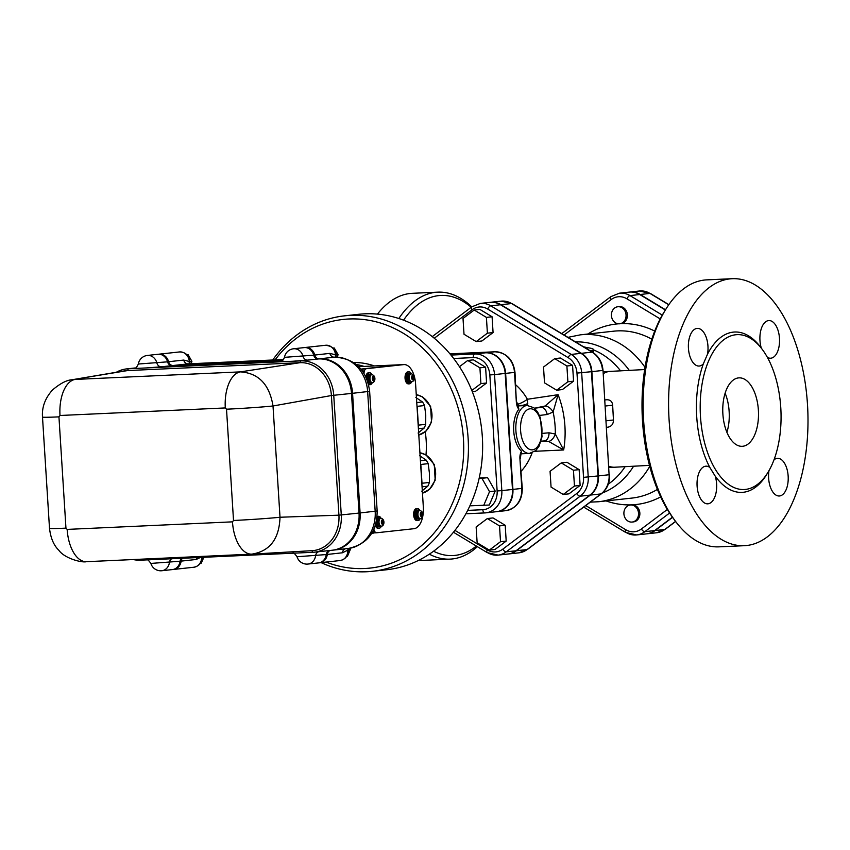 <?xml version="1.0" encoding="UTF-8"?>
<svg xmlns="http://www.w3.org/2000/svg" width="850" height="850" viewBox="0 0 850 850"><rect width="100%" height="100%" fill="white"/><g stroke="black" fill="none" stroke-linecap="round" stroke-linejoin="round"><path stroke-width="1.27" d="M621.934 307.7A8.564 7.31 83.8 0 1 625.972 316.933A8.564 7.31 83.8 0 1 619.671 323.786A8.564 7.31 83.8 0 1 619.278 323.818A8.564 7.31 83.8 0 1 611.447 315.839A8.564 7.31 83.8 0 1 617.812 306.754A8.564 7.31 83.8 0 1 621.934 307.7M617.812 306.754L619.14 306.616A8.564 7.31 83.8 0 1 627.343 314.33A8.564 7.31 83.8 0 1 620.999 323.638A8.564 7.31 83.8 0 1 620.606 323.669M628.023 521.103A8.564 7.31 83.8 0 1 623.985 511.87A8.564 7.31 83.8 0 1 630.286 505.017A8.564 7.31 83.8 0 1 630.679 504.985A8.564 7.31 83.8 0 1 638.509 512.964A8.564 7.31 83.8 0 1 632.145 522.049A8.564 7.31 83.8 0 1 628.023 521.103M630.286 505.017L631.614 504.868A8.564 7.31 83.8 0 1 632.007 504.836A8.564 7.31 83.8 0 1 639.838 512.826A8.564 7.31 83.8 0 1 633.473 521.9L632.145 522.049M646.68 533.842A21.877 18.679 -96.2 0 0 646.903 533.821A21.877 18.679 -96.2 0 0 655.042 530.549L664.806 529.486A3.421 1.594 53 0 0 665.221 529.327A3.421 1.594 53 0 0 665.486 528.976M672.573 517.352L655.042 530.549M668.854 304.629L650.452 293.516A3.421 1.498 121.1 0 0 649.952 293.42A21.877 18.679 83.8 0 0 639.434 290.998L629.669 292.071A21.877 18.679 -96.2 0 1 640.199 294.483L665.508 309.772M418.2 425.574A22.61 19.306 -96.2 0 0 418.349 425.149L425.712 424.341A22.61 19.306 83.8 0 1 424.139 428.092L418.402 428.719M425.712 424.341L425.744 414.874L424.533 405.546L417.159 406.353A22.61 19.306 -96.2 0 0 416.967 405.949M418.349 425.149L417.159 406.353M418.083 433.043L424.139 428.092M416.755 402.592L422.493 401.965A22.61 19.306 83.8 0 1 424.533 405.546M422.493 401.965L415.852 397.513M662.299 315.116L629.988 295.598A21.877 18.679 -96.2 0 0 619.469 293.186L629.223 292.113A21.877 18.679 83.8 0 1 639.753 294.536L665.369 310.006M500.947 304.704L581.442 353.313L592.089 352.144A3.421 1.498 121.1 0 1 592.577 352.24L512.093 303.631A3.421 1.498 -58.9 0 0 511.594 303.546L500.947 304.704A21.707 18.53 -96.2 0 0 490.503 302.303L501.149 301.144A21.707 18.53 83.8 0 1 511.594 303.546L592.089 352.144A21.707 18.53 83.8 0 1 602.523 370.473L591.876 371.641L598.442 475.904A21.707 18.53 -96.2 0 1 590.357 495.082L516.428 550.736A21.707 18.53 -96.2 0 1 508.342 553.987L518.999 552.819A21.707 18.53 83.8 0 0 527.074 549.567L516.428 550.736M591.876 371.641A21.707 18.53 -96.2 0 0 581.442 353.313M780.778 407.692A77.52 40.333 87.4 0 0 737.109 334.645A77.52 40.333 87.4 0 0 702.366 382.383A77.52 40.333 87.4 0 0 713.161 465.471A77.52 40.333 87.4 0 0 744.164 489.526A77.52 40.333 87.4 0 0 780.778 407.692M758.381 410.146A34.266 17.829 -92.6 0 1 742.199 446.314A34.266 17.829 -92.6 0 1 722.819 412.898A34.266 17.829 -92.6 0 1 739.064 377.857A34.266 17.829 -92.6 0 1 758.381 410.146M603.107 371.716L610.258 371.386A47.972 24.958 87.4 0 0 603.234 373.703M761.345 348.234L761.334 348.181A80.261 41.756 87.4 0 0 707.561 354.067L703.332 363.874A80.261 41.756 87.4 0 0 709.846 467.457L715.243 476.212A80.261 41.756 87.4 0 0 767.295 473.471M707.561 354.067A18.849 9.807 87.4 0 0 697.351 328.397A18.849 9.807 87.4 0 0 688.436 348.298A18.849 9.807 87.4 0 0 699.051 366.053A18.849 9.807 87.4 0 0 703.332 363.874M767.369 357.351A18.849 9.807 87.4 0 0 770.567 358.222A18.849 9.807 87.4 0 0 779.514 338.959A18.849 9.807 87.4 0 0 768.857 320.567A18.849 9.807 87.4 0 0 768.528 320.599A18.849 9.807 87.4 0 0 761.334 348.181M768.952 470.73A18.849 9.807 87.4 0 0 779.237 495.996A18.849 9.807 87.4 0 0 788.152 476.085A18.849 9.807 87.4 0 0 777.527 458.341A18.849 9.807 87.4 0 0 774.01 459.797M709.846 467.457A18.849 9.807 87.4 0 0 706.021 466.172A18.849 9.807 87.4 0 0 697.064 485.424A18.849 9.807 87.4 0 0 707.721 503.827A18.849 9.807 87.4 0 0 708.05 503.795A18.849 9.807 87.4 0 0 715.243 476.212M807.5 404.621A133.631 69.519 -92.6 0 1 744.388 545.689A133.631 69.519 -92.6 0 1 668.844 415.363A133.631 69.519 -92.6 0 1 732.19 278.704A133.631 69.519 -92.6 0 1 807.5 404.621M744.388 545.689L718.962 546.847A133.631 69.519 -92.6 0 1 675.389 521.156A133.631 69.519 -92.6 0 1 665.72 309.432A133.631 69.519 -92.6 0 1 706.764 279.862L732.19 278.704M665.72 309.432L663.999 312.226A130.199 67.734 87.4 0 0 673.423 518.521L675.389 521.156M419.061 560.129A133.631 69.519 87.4 0 0 424.596 560.299L450.033 559.13A133.631 69.519 87.4 0 0 477.36 546.667M471.761 306.861A133.631 69.519 87.4 0 0 437.835 292.156L412.399 293.314A133.631 69.519 87.4 0 0 377.432 314.118M429.346 554.168A133.631 69.519 87.4 0 0 450.033 559.13M437.835 292.156A133.631 69.519 87.4 0 0 398.831 318.527M403.548 320.184A130.199 67.734 -92.6 0 1 471.208 307.275M476.361 546.061A130.199 67.734 -92.6 0 1 433.574 551.225M672.435 517.172L654.606 530.602A21.877 18.679 83.8 0 1 646.457 533.874L636.703 534.937A21.877 18.679 -96.2 0 0 644.842 531.664L669.598 513.028M726.909 432.31A34.266 17.829 87.4 0 0 729.141 411.485A34.266 17.829 87.4 0 0 725.124 393.199M606.549 399.766L604.881 399.946L606.549 399.766C610.236 399.617 612.266 401.434 612.648 405.216L613.456 419.996C613.424 423.927 611.649 426.317 608.133 427.146L606.613 427.369M585.629 348.043L587.892 347.788C592.099 348.266 594.001 349.063 593.587 350.2L593.576 351.528L592.014 351.889M593.066 351.783L593.587 350.2L589.879 350.604M496.687 511.658A21.516 18.36 -96.2 0 0 496.91 511.636A21.516 18.36 -96.2 0 0 512.922 489.409L505.623 373.394A21.516 18.36 -96.2 0 0 485.913 352.761L450.373 354.386L485.467 352.814A21.516 18.36 83.8 0 1 505.176 373.437L494.53 374.606A21.516 18.36 -96.2 0 0 474.821 353.983L450.936 355.066M527.595 405.482L527.393 399.266A8.564 2.029 -29.8 0 1 517.193 404.281M539.474 415.438L547.198 414.513L553.106 412.027L558.11 394.687L545.094 406.013L534.448 408.234L540.961 407.426A8.564 5.344 -97.1 0 0 540.844 407.437M544.202 440.916A8.564 5.344 -94.9 0 0 544.404 440.906L541.089 441.192L548.654 441.437L563.667 449.969L555.305 433.999L549.036 432.799L542.396 433.383M527.776 403.463A8.564 4.611 -16.5 0 1 517.395 404.983M544.457 440.895L544.404 440.906A8.564 5.344 -94.9 0 0 549.036 432.799M548.654 441.437A8.564 5.238 -65.9 0 0 555.305 433.999A82.748 70.635 83.8 0 0 553.106 412.027A8.564 5.196 -126 0 0 545.094 406.013M547.198 414.513A8.564 5.344 -97.1 0 0 540.961 407.426M518.288 406.778L518.883 409.179A23.981 12.474 87.4 0 0 513.708 430.918A23.981 12.474 87.4 0 0 521.528 451.233L521.443 453.284M515.982 550.789A21.707 18.53 83.8 0 1 507.907 554.03L498.142 555.103A21.707 18.53 -96.2 0 0 506.217 551.852L580.157 496.198A21.707 18.53 -96.2 0 0 588.232 477.02L581.676 372.757A21.707 18.53 -96.2 0 0 571.232 354.429L490.748 305.819A21.707 18.53 -96.2 0 0 480.303 303.418L490.057 302.356A21.707 18.53 83.8 0 1 500.501 304.757L580.996 353.356A21.707 18.53 83.8 0 1 591.441 371.694L597.996 475.947A21.707 18.53 83.8 0 1 589.911 495.125L515.982 550.789L506.217 551.852A3.421 1.594 -127 0 1 502.796 549.153A18.286 15.608 83.8 0 1 487.199 549.865L454.952 530.389M489.324 550.12L477.137 542.767L476.138 526.979L487.337 518.543L499.524 525.906L500.522 541.694L489.324 550.12L494.998 549.504L506.196 541.078L500.522 541.694M487.337 518.543L493.011 517.926L505.208 525.289L506.196 541.078M505.208 525.289L499.524 525.906M563.253 494.466L551.066 487.103L550.067 471.314L561.266 462.889L573.452 470.252L574.451 486.041L563.253 494.466L568.937 493.85L580.125 485.414L574.451 486.041M561.266 462.889L566.95 462.272L579.137 469.625L580.125 485.414M579.137 469.625L573.452 470.252M567.885 381.777L556.697 390.214L544.51 382.851L543.511 367.062L554.71 358.636L566.897 365.989L567.885 381.777L573.569 381.161L562.371 389.587L556.697 390.214M554.71 358.636L560.384 358.009L572.571 365.373L573.569 381.161M572.571 365.373L566.897 365.989M486.402 317.39L487.401 333.179L476.202 341.604L464.015 334.252L463.016 318.463L474.215 310.027L486.402 317.39L492.086 316.774L493.074 332.562L481.886 340.988L476.202 341.604M474.215 310.027L479.899 309.411L492.086 316.774M493.074 332.562L487.401 333.179M453.634 358.487L473.269 357.595A18.094 15.438 83.8 0 1 489.834 374.935L497.133 490.949A18.094 15.438 83.8 0 1 482.832 509.703A3.421 1.785 -92.6 0 0 484.766 512.933A3.421 1.785 -92.6 0 0 484.829 512.933A21.516 18.36 -96.2 0 0 485.817 512.847L496.464 511.689A21.516 18.36 83.8 0 0 512.476 489.462L505.176 373.437M459.436 366.711L467.734 360.474L473.408 359.848L485.594 367.211L486.593 382.999L475.394 391.425L472.313 391.765M479.209 478.061L487.592 477.679L495.199 491.045L489.313 505.027L469.891 505.835M479.124 478.422L481.908 478.295L489.526 491.661L483.629 505.644M495.199 491.045L489.526 491.661M487.592 477.679L481.908 478.295M467.734 360.474L479.921 367.827L480.909 383.616L471.803 390.479M486.593 382.999L480.909 383.616M485.594 367.211L479.921 367.827M356.299 364.469A81.377 69.456 83.8 0 1 364.076 366.414M425.212 431.811A81.377 69.456 83.8 0 1 426.179 440.587A81.377 69.456 83.8 0 1 425.988 454.909M353.685 362.525A81.377 69.456 83.8 0 1 374.446 365.946M275.071 359.89A125.067 106.749 83.8 0 1 389.831 326.421A125.067 106.749 83.8 0 1 463.441 438.887A125.067 106.749 83.8 0 1 326.071 562.073M321.109 562.615A128.488 109.671 -96.2 0 0 372.502 571.296A128.488 109.671 -96.2 0 0 468.138 438.558A128.488 109.671 -96.2 0 0 344.547 315.839A128.488 109.671 -96.2 0 0 272.723 359.996M344.547 315.839L358.743 314.288A128.488 109.671 83.8 0 1 482.343 437.006A128.488 109.671 83.8 0 1 386.697 569.744L372.502 571.296M356.384 364.533A81.377 69.456 83.8 0 1 363.864 366.424M305.139 347.501A10.274 8.776 83.8 0 1 305.235 347.491A10.274 8.776 83.8 0 1 314.755 355.045A5.143 4.388 -96.2 0 0 319.281 358.838L319.611 358.817A35.976 30.706 83.8 0 1 352.559 393.306L360.092 512.954A35.976 30.706 83.8 0 1 333.306 550.109A35.976 30.706 83.8 0 1 333.221 550.12M182.431 558.259A5.143 4.388 -96.2 0 0 181.146 561.117L196.233 559.47L201.641 556.846M173.485 569.457A10.274 8.776 -96.2 0 0 173.57 569.447A10.274 8.776 -96.2 0 0 181.146 561.117M330.331 550.439A5.143 4.388 -96.2 0 0 327.303 554.444L342.391 552.787L347.799 550.173A10.274 8.776 83.8 0 1 340.138 560.532L319.728 562.774A10.274 8.776 -96.2 0 0 327.303 554.444M348.054 548.505L347.894 549.429A5.143 3.506 -148 0 1 347.724 548.537M189.943 363.779L189.348 361.505L183.685 360.071L168.597 361.717A5.143 4.388 -96.2 0 0 173.124 365.511L282.646 360.506L172.943 365.532A5.143 4.388 83.8 0 1 168.417 361.739A10.274 8.776 -96.2 0 0 158.897 354.195A10.274 8.776 -96.2 0 0 158.546 354.237M158.982 354.184A10.274 8.776 83.8 0 1 159.077 354.174A10.274 8.776 83.8 0 1 168.597 361.717M183.685 360.071A5.143 4.388 -96.2 0 0 188.211 363.864L188.679 363.842M189.508 363.8A5.143 3.814 -38.1 0 1 189.476 361.739L189.869 361.675C188.934 355.3 185.47 352.049 179.477 351.942A10.274 8.776 83.8 0 1 189.348 361.505A5.143 3.719 -44 0 0 189.433 363.8M336.101 357.117L335.506 354.822L329.842 353.388L314.755 355.045M319.281 358.838L334.762 357.159M305.235 347.491L325.635 345.259A10.274 8.776 83.8 0 1 335.506 354.822A5.143 3.719 -44 0 0 335.591 357.127M325.635 345.259C332.637 346.258 336.101 349.499 336.026 354.992L335.633 355.066A5.143 3.814 -38.1 0 0 335.665 357.127M371.737 533.301L373.309 533.131L373.161 530.761M360.974 369.144L362.982 369.049L361.08 369.261M400.435 364.767A20.559 10.699 -92.6 0 1 400.786 364.735L358.711 366.658L400.435 364.767L360.931 369.091M363.173 372.087L362.982 369.049M364.023 373.405A5.143 2.678 -92.6 0 1 366.382 368.698L403.654 364.618A20.559 10.699 -92.6 0 1 404.005 364.586A20.559 10.699 -92.6 0 1 415.586 383.966L423.332 507.025A20.559 10.699 -92.6 0 1 413.971 528.7L376.709 532.769A5.143 2.678 -92.6 0 1 376.614 532.78A5.143 2.678 -92.6 0 1 373.894 529.231M411.708 381.671A5.992 3.124 -92.6 0 1 409.445 383.839L408.425 383.881A5.992 3.124 -92.6 0 1 405.036 378.038A5.992 3.124 -92.6 0 1 407.873 371.907L408.903 371.854A5.992 3.124 -92.6 0 1 411.347 373.809M420.304 518.404A5.992 3.124 -92.6 0 1 418.051 520.572L417.021 520.614A5.992 3.124 -92.6 0 1 413.631 514.771A5.992 3.124 -92.6 0 1 416.479 508.629L417.499 508.587A5.992 3.124 -92.6 0 1 419.942 510.542M372.353 382.532A5.992 3.124 -92.6 0 1 370.101 384.699L369.081 384.752A5.992 3.124 -92.6 0 1 368.656 384.71M365.808 376.678A5.992 3.124 -92.6 0 1 368.528 372.767L369.548 372.725A5.992 3.124 -92.6 0 1 372.002 374.669M381.384 526.097A5.992 3.124 -92.6 0 1 379.132 528.264L378.112 528.317A5.992 3.124 -92.6 0 1 375.317 525.566M377.124 516.418A5.992 3.124 -92.6 0 1 377.559 516.332L378.59 516.29A5.992 3.124 -92.6 0 1 381.034 518.245M401.434 364.724A20.559 10.699 87.4 0 0 401.083 364.724A20.559 10.699 87.4 0 0 400.722 364.756L363.46 368.836A5.143 2.678 87.4 0 0 362.822 369.059M373.288 532.876A5.143 2.678 87.4 0 0 373.692 532.918A5.143 2.678 87.4 0 0 373.788 532.908L376.529 532.78M379.132 528.264A5.992 3.124 -92.6 0 1 375.87 523.706M377.06 517.161A5.992 3.124 -92.6 0 1 378.59 516.29M380.088 526.766L379.068 526.809A4.537 2.359 -92.6 0 1 376.497 522.389A4.537 2.359 -92.6 0 1 378.654 517.746L379.674 517.692A4.537 2.359 -92.6 0 1 380.874 518.245A3.942 2.051 87.4 0 0 379.142 520.466A3.942 2.051 87.4 0 0 379.493 524.556A3.942 2.051 87.4 0 0 381.236 526.118A4.537 2.359 -92.6 0 1 380.088 526.766A4.537 2.359 -92.6 0 1 377.517 522.336A4.537 2.359 -92.6 0 1 379.674 517.692M380.056 526.171A3.942 2.051 -92.6 0 1 377.836 522.325A3.942 2.051 -92.6 0 1 379.706 518.298L380.874 518.245C385.411 519.01 384.391 526.533 381.236 526.118L380.056 526.171M383.552 523.249A2.231 1.158 -92.6 0 1 383.276 523.887A2.231 1.158 -92.6 0 1 381.99 524.025A2.231 1.158 -92.6 0 1 381.629 523.451A2.231 1.158 -92.6 0 1 381.48 520.976A2.231 1.158 -92.6 0 1 381.756 520.338A2.231 1.158 -92.6 0 1 383.042 520.2A2.231 1.158 -92.6 0 1 383.392 520.763A2.231 1.158 -92.6 0 1 383.552 523.249L383.276 523.887L382.553 522.718L381.99 524.025L381.629 523.451L381.756 520.338L382.479 521.507L383.042 520.2L383.552 523.249L382.893 523.281M381.82 521.539L382.479 521.507M383.042 520.2L381.576 520.264M383.392 520.763L382.787 520.795M382.829 522.081L382.171 522.112M381.937 522.739L382.553 522.718M370.101 384.699A5.992 3.124 -92.6 0 1 368.454 383.924M366.701 378.675A5.992 3.124 -92.6 0 1 369.548 372.725M371.057 383.201L370.037 383.244A4.537 2.359 -92.6 0 1 367.466 378.824A4.537 2.359 -92.6 0 1 369.623 374.181L370.642 374.127A4.537 2.359 -92.6 0 1 371.843 374.68A3.942 2.051 87.4 0 0 370.111 376.901A3.942 2.051 87.4 0 0 370.462 380.991A3.942 2.051 87.4 0 0 372.194 382.543A4.537 2.359 -92.6 0 1 371.057 383.201A4.537 2.359 -92.6 0 1 368.486 378.771A4.537 2.359 -92.6 0 1 370.642 374.127M371.025 382.596A3.942 2.051 -92.6 0 1 368.804 378.76A3.942 2.051 -92.6 0 1 370.674 374.733L371.843 374.68C376.38 375.434 375.36 382.967 372.194 382.543L371.025 382.596M374.51 379.684A2.231 1.158 -92.6 0 1 374.244 380.322A2.231 1.158 -92.6 0 1 372.948 380.46A2.231 1.158 -92.6 0 1 372.598 379.886A2.231 1.158 -92.6 0 1 372.449 377.411A2.231 1.158 -92.6 0 1 372.725 376.773A2.231 1.158 -92.6 0 1 374.011 376.635A2.231 1.158 -92.6 0 1 374.361 377.198A2.231 1.158 -92.6 0 1 374.51 379.684L374.244 380.322L373.522 379.153L372.948 380.46L372.598 379.886L372.725 376.773L373.437 377.942L374.011 376.635L374.51 379.684L373.862 379.706M372.789 377.974L373.437 377.942M374.011 376.635L372.544 376.699M374.361 377.198L373.745 377.23M373.798 378.505L373.139 378.537M372.906 379.174L373.522 379.153M418.051 520.572A5.992 3.124 -92.6 0 1 414.662 514.717A5.992 3.124 -92.6 0 1 417.499 508.587M419.007 519.063L417.977 519.116A4.537 2.359 -92.6 0 1 415.416 514.686A4.537 2.359 -92.6 0 1 417.562 510.043L418.593 510A4.537 2.359 -92.6 0 1 419.794 510.542A3.942 2.051 87.4 0 0 418.051 512.847A3.942 2.051 87.4 0 0 418.466 516.991A3.942 2.051 87.4 0 0 420.144 518.415A4.537 2.359 -92.6 0 1 419.007 519.063A4.537 2.359 -92.6 0 1 416.436 514.643A4.537 2.359 -92.6 0 1 418.593 510M418.976 518.468A3.942 2.051 -92.6 0 1 416.755 514.622A3.942 2.051 -92.6 0 1 418.614 510.595L419.783 510.542C424.32 511.307 423.311 518.829 420.144 518.415L418.976 518.468M422.004 512.55A2.231 1.158 -92.6 0 1 422.28 512.996A2.231 1.158 -92.6 0 1 422.439 515.621A2.231 1.158 -92.6 0 1 422.227 516.12A2.231 1.158 -92.6 0 1 420.856 516.279A2.231 1.158 -92.6 0 1 420.58 515.833A2.231 1.158 -92.6 0 1 420.421 513.198A2.231 1.158 -92.6 0 1 420.633 512.699L421.398 513.942L422.28 512.996L421.674 514.388L422.227 516.12L421.462 514.888L420.58 515.833L421.186 514.441L420.633 512.699A2.231 1.158 -92.6 0 1 422.004 512.55L420.538 512.614M409.445 383.839A5.992 3.124 -92.6 0 1 406.056 377.984A5.992 3.124 -92.6 0 1 408.903 371.854M410.401 382.33L409.381 382.383A4.537 2.359 -92.6 0 1 406.81 377.953A4.537 2.359 -92.6 0 1 408.967 373.309L409.987 373.267A4.537 2.359 -92.6 0 1 411.188 373.809A3.942 2.051 87.4 0 0 409.445 376.114A3.942 2.051 87.4 0 0 409.87 380.258A3.942 2.051 87.4 0 0 411.549 381.682A4.537 2.359 -92.6 0 1 410.401 382.33A4.537 2.359 -92.6 0 1 407.841 377.91A4.537 2.359 -92.6 0 1 409.987 373.267M410.38 381.735A3.942 2.051 -92.6 0 1 408.149 377.889A3.942 2.051 -92.6 0 1 410.019 373.862L411.188 373.809C415.724 374.574 414.704 382.096 411.549 381.682L410.38 381.735M413.397 375.817A2.231 1.158 -92.6 0 1 413.674 376.263A2.231 1.158 -92.6 0 1 413.833 378.898A2.231 1.158 -92.6 0 1 413.621 379.397A2.231 1.158 -92.6 0 1 412.25 379.546A2.231 1.158 -92.6 0 1 411.984 379.1A2.231 1.158 -92.6 0 1 411.814 376.465A2.231 1.158 -92.6 0 1 412.027 375.966L412.792 377.209L413.674 376.263L413.068 377.655L413.621 379.397L412.856 378.154L411.984 379.1L412.579 377.708L412.027 375.966A2.231 1.158 -92.6 0 1 413.397 375.817L411.931 375.881M421.866 483.682A22.61 19.306 -96.2 0 0 422.004 483.257L429.377 482.449L429.399 472.993L428.188 463.654L420.824 464.461A22.61 19.306 -96.2 0 0 420.623 464.058M422.004 483.257L420.824 464.461M428.188 463.654A22.61 19.306 -96.2 0 0 426.147 460.073L419.507 455.632M420.421 460.7L426.147 460.073M421.749 491.151L427.794 486.2L422.057 486.827M429.377 482.449A22.61 19.306 83.8 0 1 427.794 486.2M200.345 563.274L201.227 563.178L203.873 557.281M348.288 549.737L350.328 549.514L349.817 548.271M346.492 556.601L347.384 556.506L350.328 549.514M189.858 361.569L191.909 361.346L188.105 354.663L186.851 354.705M186.936 354.79L188.105 354.663M191.186 363.715L191.909 361.346M336.016 354.896L338.066 354.673L334.263 347.99L333.009 348.033M333.094 348.118L334.263 347.99M337.312 357.138L338.066 354.673M329.439 550.534A5.143 4.388 -96.2 0 0 326.411 554.54A10.274 8.776 83.8 0 1 318.835 562.87A10.274 8.776 83.8 0 1 318.75 562.881M304.257 347.597A10.274 8.776 83.8 0 1 304.342 347.586A10.274 8.776 83.8 0 1 313.873 355.141A5.143 4.388 -96.2 0 0 318.399 358.934L318.729 358.913A35.976 30.706 83.8 0 1 351.677 393.401L359.199 513.049A35.976 30.706 83.8 0 1 332.424 550.216A35.976 30.706 83.8 0 1 332.339 550.226M158.1 354.28A10.274 8.776 83.8 0 1 158.185 354.269A10.274 8.776 83.8 0 1 167.716 361.813A5.143 4.388 -96.2 0 0 172.242 365.606L282.572 360.57L172.061 365.627A5.143 4.388 83.8 0 1 167.535 361.834A10.274 8.776 -96.2 0 0 158.004 354.291L147.358 355.449A10.274 10.274 0 0 0 138.337 364.023C136.861 367.221 135.607 368.592 134.576 368.135L136 367.944M181.592 558.301A5.143 4.388 -96.2 0 0 180.253 561.213A10.274 8.776 83.8 0 1 172.678 569.543A10.274 8.776 83.8 0 1 172.593 569.553M332.775 550.173A35.976 30.706 -96.2 0 0 333.136 550.131A35.976 30.706 -96.2 0 0 359.911 512.964L352.389 393.327A35.976 30.706 -96.2 0 0 319.43 358.838L319.101 358.849A5.143 4.388 83.8 0 1 314.574 355.066A10.274 8.776 -96.2 0 0 305.054 347.512A10.274 8.776 -96.2 0 0 304.704 347.565M173.039 569.5A10.274 8.776 -96.2 0 0 173.389 569.468A10.274 8.776 -96.2 0 0 180.965 561.138A5.143 4.388 83.8 0 1 182.261 558.269M319.196 562.817A10.274 8.776 -96.2 0 0 319.547 562.796A10.274 8.776 -96.2 0 0 327.123 554.466A5.143 4.388 83.8 0 1 330.151 550.46M116.312 372.279A35.976 30.706 83.8 0 1 126.682 368.889A35.976 30.706 83.8 0 1 128.339 368.762L300.804 360.878A35.976 30.706 83.8 0 1 333.752 395.367L341.275 515.004A35.976 30.706 83.8 0 1 314.5 552.171A35.976 30.706 83.8 0 1 312.842 552.298L304.651 552.681M304.959 552.659L140.377 560.182A35.976 30.706 83.8 0 1 133.291 559.544M314.5 552.171L332.244 550.226A35.976 30.706 -96.2 0 0 359.029 513.06L351.496 393.422A35.976 30.706 -96.2 0 0 318.548 358.934L318.219 358.955A5.143 4.388 83.8 0 1 313.692 355.162A10.274 8.776 -96.2 0 0 304.162 347.608L293.516 348.776A10.274 10.274 0 0 0 284.495 357.34C283.018 360.538 281.764 361.909 280.734 361.452L282.158 361.271M146.636 559.821C147.082 558.949 148.495 560.15 150.875 563.423A10.274 10.274 0 0 0 161.861 570.732L172.508 569.564A10.274 8.776 -96.2 0 0 180.083 561.234A5.143 4.388 83.8 0 1 181.433 558.301M292.793 553.138C293.239 552.266 294.652 553.467 297.033 556.75A10.274 10.274 0 0 0 308.019 564.049L318.665 562.891A10.274 8.776 -96.2 0 0 326.241 554.561A5.143 4.388 83.8 0 1 329.258 550.556M124.429 370.908A34.266 29.251 83.8 0 1 124.536 370.887A34.266 29.251 83.8 0 1 127.553 370.568L300.018 362.684A34.266 29.251 83.8 0 1 331.404 395.537L338.927 515.174A34.266 29.251 83.8 0 1 312.141 550.673A34.266 29.251 83.8 0 1 311.854 550.694L312.842 552.298M134.927 368.039L128.339 368.762L127.553 370.568L71.921 379.769L124.536 370.887M318.548 358.934L300.804 360.878L300.018 362.684L240.433 371.875A34.266 17.829 87.4 0 0 225.303 407.936L226.514 409.201L233.516 520.476L232.475 521.847L67.161 529.401A34.266 17.829 87.4 0 0 86.477 561.691L86.477 561.691A34.266 17.829 87.4 0 0 86.583 561.68L251.664 554.136M359.029 513.06L338.927 515.174L280.011 517.246C279.246 538.932 269.875 551.225 251.898 554.126L312.141 550.673M351.496 393.422L331.404 395.537L273.009 405.981C269.482 384.487 258.613 373.118 240.433 371.875L75.119 379.429A34.266 17.829 -92.6 0 0 59.999 415.491L225.303 407.936M233.516 520.476A34.266 0.967 176.4 0 0 280.011 517.246L273.009 405.981A34.266 0.967 176.4 0 1 226.514 409.201M67.161 529.401L65.949 528.137L58.947 416.861A34.266 0.967 176.4 0 1 42.5 417.074C41.778 407.235 45.124 398.183 52.551 389.927C60.201 383.467 66.661 380.088 71.921 379.78M65.949 528.137A34.266 0.967 176.4 0 1 49.502 528.339L42.5 417.074M251.898 554.126A34.266 17.829 -92.6 0 1 251.781 554.136A34.266 17.829 -92.6 0 1 232.475 521.847M150.875 563.423L180.083 561.234M297.033 556.75L326.241 554.561M167.535 361.834L138.337 364.023M313.692 355.162L284.495 357.34M564.071 335.017L611.203 299.54A18.456 15.746 83.8 0 1 626.939 298.828L660.227 318.92M667.356 509.447L641.421 528.966A18.456 15.746 83.8 0 1 625.674 529.688L585.735 505.569M606.082 500.916A90.801 77.499 -96.2 0 0 632.007 504.836A90.801 77.499 -96.2 0 0 660.684 496.878M618.481 323.808A90.801 77.499 -96.2 0 0 587.817 334.018M654.734 331.086A90.801 77.499 -96.2 0 0 620.808 323.659M640.199 294.483L649.952 293.42L668.759 304.767M675.569 521.379L664.806 529.486A21.877 18.679 83.8 0 1 656.668 532.759L646.903 533.821M416.266 394.676A20.559 17.552 83.8 0 1 431.949 414.194A20.559 17.552 83.8 0 1 418.806 435.041L425.956 431.173L431.534 422.152L430.61 406.396L422.259 396.759L416.256 394.644M639.753 294.536L629.988 295.598A3.421 1.498 -58.9 0 0 626.939 298.828M592.577 352.24C598.836 356.331 602.321 362.387 603.022 370.398L609.089 474.736L598.442 475.904M603.022 370.398L609.089 474.736A21.707 18.53 83.8 0 1 601.003 493.914L527.074 549.567A3.421 1.594 -127 0 0 527.489 549.419L518.999 552.819M601.694 493.361A3.421 1.594 -127 0 1 601.418 493.754A3.421 1.594 -127 0 1 601.003 493.914L590.357 495.082M609.057 466.278A47.972 24.958 87.4 0 0 614.635 467.224L609.131 467.479M620.606 370.887A74.524 63.612 -96.2 0 0 594.044 350.104M587.626 347.82A74.524 63.612 -96.2 0 0 583.567 346.8M629.319 370.43A77.669 66.289 -96.2 0 0 575.439 341.881M527.754 549.058A3.421 1.594 -127 0 1 527.489 549.419L601.418 493.754C607.166 489.069 609.896 482.704 609.577 474.651M583.716 507.089L625.685 532.429A3.421 1.498 -58.9 0 0 626.174 532.525A21.877 18.679 -96.2 0 0 636.703 534.937L625.685 532.429A3.421 1.498 -58.9 0 1 625.674 529.688M654.606 530.602L644.842 531.664A3.421 1.594 -127 0 1 641.421 528.966M611.203 299.54A3.421 1.594 -127 0 1 610.916 296.608L619.469 293.186M606.602 427.316L608.133 427.146M613.456 419.996L606.199 420.793M605.264 406.024L612.648 405.216M521.528 451.233A8.564 4.452 87.4 0 0 519.924 458.671L521.794 488.442A21.516 18.36 83.8 0 1 505.782 510.669L496.91 511.636M519.924 458.671L522.293 488.357L512.922 489.409M534.979 451.286L563.667 449.969A90.801 77.499 -96.2 0 0 558.11 394.687L527.393 399.266A56.536 48.259 -96.2 0 0 515.78 384.88M521.209 471.197A56.536 48.259 -96.2 0 0 532.111 452.88M529.954 408.808A20.559 10.699 -92.6 0 1 541.11 438.568A20.559 10.699 -92.6 0 1 522.665 440.587A20.559 10.699 -92.6 0 1 529.954 408.808M517.767 405.928L527.223 405.493A23.981 12.474 87.4 0 0 526.819 405.524A23.981 12.474 87.4 0 0 515.876 430.419A23.981 12.474 87.4 0 0 529.423 453.411A23.981 12.474 87.4 0 0 530.708 453.231M485.913 352.761L494.785 351.794A3.421 1.785 -92.6 0 1 494.849 351.794L449.916 353.844L494.785 351.794A21.516 18.36 83.8 0 1 514.494 372.417L516.364 402.188A8.564 4.452 87.4 0 0 518.883 409.179M516.364 402.188L514.994 372.342L505.623 373.394M514.994 372.342C513.177 359.476 506.462 352.623 494.849 351.794A3.421 1.785 -92.6 0 1 494.913 351.794M453.464 532.238L487.209 552.606A3.421 1.498 -58.9 0 0 487.698 552.702A21.707 18.53 -96.2 0 0 498.142 555.103L487.209 552.606A3.421 1.498 -58.9 0 1 487.199 549.865M589.911 495.125L580.157 496.198A3.421 1.594 -127 0 1 576.736 493.499L502.796 549.153M597.996 475.947L583.536 477.349A18.286 15.608 83.8 0 1 576.736 493.499M591.441 371.694L576.98 373.086L583.536 477.349M580.996 353.356L571.232 354.429A3.421 1.498 121.1 0 0 568.183 357.648A18.286 15.608 83.8 0 1 576.98 373.086M500.501 304.757L490.748 305.819A3.421 1.498 121.1 0 0 487.698 309.049L568.183 357.648M434.254 338.247L472.09 309.761A18.286 15.608 83.8 0 1 487.698 309.049M472.217 306.669A3.421 1.594 53 0 0 471.814 306.829A3.421 1.594 53 0 0 472.09 309.761M512.476 489.462L501.829 490.62L494.53 374.606L489.834 374.935M485.467 352.814L474.821 353.983A3.421 1.785 -92.6 0 0 473.269 357.595M645.023 367.349A83.948 71.655 -96.2 0 0 580.391 334.836L613.626 331.192A83.948 71.655 83.8 0 1 651.812 339.203M657.411 489.398A83.948 71.655 83.8 0 1 632.007 498.079M631.89 498.089L598.655 501.734A83.948 71.655 -96.2 0 0 649.751 466.321M602.363 493A77.669 66.289 -96.2 0 0 633.558 466.278M608.303 484.139A74.524 63.612 -96.2 0 0 625.101 466.714M484.712 512.933L465.874 513.793L485.817 512.847A21.516 18.36 -96.2 0 0 501.829 490.62L497.133 490.949M482.832 509.703L467.681 510.393M329.842 353.388A5.143 4.388 -96.2 0 0 334.369 357.181L334.698 357.17A35.976 30.706 83.8 0 1 367.646 391.659L375.169 511.296A35.976 30.706 83.8 0 1 348.394 548.463L333.306 550.109M334.603 357.17L334.932 357.149C355.141 358.626 366.711 370.016 369.633 391.329L377.156 510.967L360.092 512.954M369.633 391.329L352.559 393.306M334.932 357.149A13.706 7.129 87.4 0 0 334.698 357.17L319.611 358.817M196.817 557.6A5.143 4.388 -96.2 0 0 196.233 559.47M201.652 557.388A10.274 8.776 83.8 0 1 193.981 567.216L173.57 569.447M345.408 548.792A5.143 4.388 -96.2 0 0 342.391 552.787M173.124 365.511L188.211 363.864L283.603 359.507L188.445 363.842M400.722 364.756L403.654 364.618M366.382 368.698L363.46 368.836M419.921 452.784A20.559 17.552 83.8 0 1 435.604 472.313A20.559 17.552 83.8 0 1 422.461 493.149L429.611 489.281L435.189 480.261L434.265 464.504L425.924 454.867L419.911 452.752M359.911 512.964L359.199 513.049M352.389 393.327L351.677 393.401M319.43 358.838L318.729 358.913M319.101 358.849L318.399 358.934M314.574 355.066L313.873 355.141M172.943 365.532L172.242 365.606M168.417 361.739L167.716 361.813M180.965 561.138L180.253 561.213M327.123 554.466L326.411 554.54M140.377 560.182L139.804 559.247M58.947 416.861L59.999 415.491M161.861 570.732A10.274 8.776 -96.2 0 0 169.437 562.403A5.143 4.388 -96.2 0 1 171.689 558.747M308.019 564.049A10.274 8.776 -96.2 0 0 315.594 555.719A5.143 4.388 -96.2 0 1 318.612 551.724M134.768 368.082L136.223 368.401M146.763 367.912L161.415 366.796A5.143 4.388 -96.2 0 1 156.889 363.003A10.274 8.776 -96.2 0 0 147.358 355.449M161.415 366.796L172.061 365.627M280.925 361.409L282.381 361.717M292.921 361.239L307.572 360.113A5.143 4.388 -96.2 0 1 303.046 356.32A10.274 8.776 -96.2 0 0 293.516 348.776M307.572 360.113L318.219 358.955M620.999 323.638L619.671 323.786M639.434 290.998L650.452 293.516M656.668 532.759L665.221 529.327L675.644 521.486M512.093 303.631L501.149 301.144M561.754 333.625L610.916 296.608M614.635 467.224L649.496 465.375M610.258 371.386L644.672 369.548M521.146 453.794L529.423 453.411L535.766 450.606L539.059 446.25L542.056 436.624L540.409 417.839L537.519 411.804L533.8 407.703L527.223 405.493M518.117 406.969L516.864 402.114M520.413 458.586C520.859 454.091 521.263 452.253 521.634 453.061L521.199 453.188M522.293 488.357C522.197 500.809 516.694 508.247 505.782 510.669M432.236 336.621L471.814 306.829L480.303 303.418M598.655 501.734L590.272 502.148M580.391 334.836L567.928 337.354M202.141 556.75C202.002 562.562 199.282 566.058 193.981 567.216M348.298 550.077C348.16 555.889 345.44 559.374 340.138 560.532M348.33 548.473L348.288 549.312M159.077 354.174L179.477 351.942M189.869 361.675L189.996 363.768M336.026 354.992L336.154 357.117M377.156 510.967C377.06 531.696 367.466 544.191 348.394 548.463M401.083 364.724L404.005 364.586M373.692 532.918L376.614 532.78M305.054 347.512L304.342 347.586M158.897 354.195L158.185 354.269M173.389 569.468L172.678 569.543M319.547 562.796L318.835 562.87M333.136 550.131L332.424 550.216M135.139 367.965L126.682 368.889M251.781 554.136L86.477 561.691C81.515 562.934 64.345 558.237 58.884 550.311C53.773 545.413 50.649 538.082 49.502 528.339"/></g></svg>
